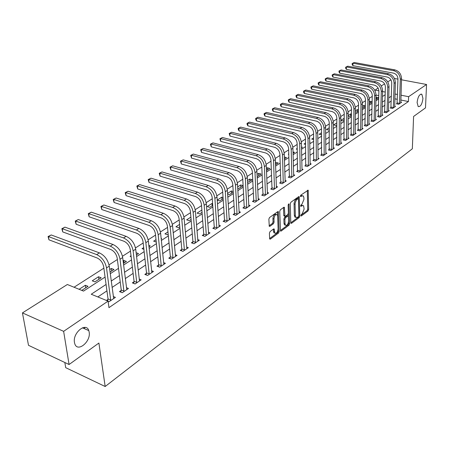 <?xml version="1.0" encoding="UTF-8"?>
<svg xmlns="http://www.w3.org/2000/svg" width="449" height="449" viewBox="0 0 449 449"><rect width="100%" height="100%" fill="white"/><g stroke="black" fill="none" stroke-linecap="round" stroke-linejoin="round"><path stroke-width="0.67" d="M300.847 215.604L301.313 215.991L308.053 210.957L308.665 209.464L308.166 190.219L300.864 195.096L300.426 196.162L300.892 196.578L301.784 195.938L303.361 195.972L303.911 197.813L303.945 199.384L301.958 204.228L301.071 204.873L300.639 205.934L301.105 206.338L301.986 205.687L303.575 205.715L304.136 209.066L302.16 213.892L301.279 214.543L300.847 215.604M89.171 332.137L88.784 330.587C86.113 321.77 72.53 332.799 74.455 342.441L74.77 343.738C77.453 352.847 91.052 341.683 89.171 332.137M422.947 98.41L421.841 94.262C419.461 94.015 417.884 96.76 417.104 102.495L418.199 106.593C420.578 106.873 422.161 104.14 422.947 98.41M270.079 231.561L269.417 233.154L269.63 238.559L269.782 239.076L270.371 239.104L278.532 233.009L279.177 231.443L278.352 211.653L277.791 211.625L269.529 217.546L268.861 219.146L269.282 226.307L269.871 226.341L273.413 223.759L274.07 222.171L273.952 218.91C274.429 215.475 275.518 214.089 277.224 214.74L277.667 216.222L278.105 228.895C277.617 232.318 276.528 233.704 274.833 233.042L274.182 228.99L273.609 228.962L270.079 231.561M401.501 79.793L426.55 84.485L425.5 107.883L413.591 116.459L412.339 148.793L105.167 386.51L98.898 343.042L69.079 364.515L63.629 331.345L22.45 312.897L67.344 284.503L83.536 291.104L105.077 277.084M426.55 84.485L408.601 96.692L401.013 95.194M106.076 284.453L91.237 294.247L108.074 301.116L108.961 307.649L408.427 101.536L408.601 96.692M108.074 301.116L63.629 331.345M290.795 222.783L290.952 223.321L291.485 223.333L299.174 217.591L299.797 216.076L299.202 196.662L298.697 196.645L290.913 202.224L290.273 203.773L290.795 222.783L298.17 217.294L298.753 216.199M289.004 225.185L281.085 231.1L280.524 231.083L279.727 211.344L280.378 209.773L283.835 207.298L284.374 207.32L284.952 216.238L285.497 216.255L287.747 214.611L288.381 213.062L288.151 204.969L288.971 203.897L289.639 223.647L289.004 225.185L287.989 224.882L280.367 230.562M408.427 101.536L400.856 100.02M397.354 99.319L394.89 98.825M391.253 100.997L388.626 102.748M384.95 105.201L382.228 107.019M378.513 109.5L375.69 111.386M371.94 113.889L369.016 115.842M365.228 118.373L362.191 120.399M358.369 122.953L355.221 125.058M351.359 127.634L348.093 129.817M344.192 132.421L340.802 134.683M336.862 137.315L333.349 139.661M329.37 142.322L325.721 144.752M321.703 147.44L317.92 149.966M313.857 152.682L309.933 155.298M305.825 158.042L301.756 160.759M297.603 163.531L293.377 166.355M289.184 169.155L284.801 172.085M280.558 174.919L276.006 177.956M271.718 180.818L266.992 183.972M262.659 186.868L257.754 190.146M253.365 193.076L248.275 196.477M243.841 199.435L238.548 202.97M234.064 205.968L228.563 209.638M224.029 212.669L218.315 216.48M213.724 219.544L207.792 223.512M203.144 226.61L196.976 230.73M192.273 233.873L185.858 238.155M181.099 241.332L174.431 245.788M169.615 249.004L162.673 253.64M157.795 256.895L150.572 261.716M145.633 265.017L138.118 270.04M133.117 273.379L125.293 278.604M120.225 281.989L112.076 287.433M106.941 290.857L97.837 296.941M397.174 103.264L396.377 103.803L398.701 104.275L401.614 102.293L400.794 102.125M391.023 107.44L390.209 107.99L392.544 108.473L395.518 106.447L394.677 106.278M384.737 111.7L383.906 112.261L386.258 112.761L389.294 110.69L388.43 110.51M378.322 116.05L377.474 116.628L379.837 117.133L382.935 115.023L382.054 114.837M371.766 120.495L370.902 121.084L373.282 121.6L376.447 119.445L375.544 119.249M365.076 125.035L364.19 125.636L366.586 126.169L369.819 123.963L368.893 123.761M358.235 129.671L357.331 130.283L359.744 130.833L363.05 128.582L362.096 128.369M351.247 134.414L350.327 135.037L352.751 135.598L356.13 133.297L355.153 133.072M344.108 139.257L343.165 139.897L345.607 140.47L349.058 138.118L348.059 137.888M336.806 144.208L335.841 144.864L338.293 145.454L341.824 143.046L340.802 142.804M329.336 149.276L328.348 149.944L330.823 150.55L334.432 148.086L333.377 147.833M321.697 154.456L320.687 155.141L323.173 155.758L326.866 153.244L325.783 152.974M313.879 159.76L312.846 160.456L315.35 161.096L319.127 158.519L318.015 158.239M305.876 165.181L304.82 165.9L307.341 166.551L311.208 163.919L310.068 163.627M297.687 170.738L296.604 171.473L299.141 172.141L303.097 169.441L301.924 169.138M289.302 176.429L288.191 177.181L290.739 177.866L294.797 175.104L293.59 174.779M280.709 182.255L279.57 183.024L282.14 183.731L286.294 180.896L285.053 180.56M271.909 188.221L270.741 189.012L273.323 189.742L277.583 186.84L276.303 186.481M262.884 194.344L261.688 195.152L264.287 195.899L268.654 192.924L267.335 192.548M253.634 200.613L252.411 201.444L255.021 202.213L259.5 199.165L258.141 198.767M244.149 207.051L242.892 207.904L245.519 208.69L250.11 205.563L248.712 205.148M234.417 213.651L233.126 214.527L235.77 215.34L240.479 212.124L239.036 211.687M224.427 220.425L223.102 221.323L225.763 222.16L230.601 218.865L229.108 218.399M214.173 227.379L212.815 228.3L215.492 229.164L220.453 225.78L218.916 225.286M203.644 234.518L202.252 235.467L204.94 236.354L210.037 232.879L208.443 232.358M192.829 241.854L191.392 242.825L194.097 243.745L199.339 240.17L197.689 239.62M181.71 249.397L180.234 250.396L182.956 251.339L188.344 247.668L186.632 247.079M170.283 257.148L168.768 258.175L171.501 259.146L177.041 255.374L175.267 254.751M158.525 265.118L156.97 266.173L159.715 267.177L165.412 263.294L163.582 262.631M146.43 273.323L144.831 274.406L147.592 275.445L153.451 271.449L151.549 270.741M133.982 281.764L132.332 282.881L135.104 283.953L141.143 279.839L139.168 279.087M121.163 290.458L119.462 291.609L122.251 292.714L128.47 288.477L126.416 287.674M107.956 299.416L106.435 300.448M113.271 296.514L115.415 297.378L109.006 301.745L108.108 301.38M372.238 96.389L369.224 98.314M365.464 100.722L362.343 102.72M358.538 105.156L355.305 107.227M351.466 109.685L348.11 111.829M344.231 114.315L340.752 116.538M336.834 119.047L333.225 121.359M329.263 123.89L325.519 126.287M321.518 128.852L317.639 131.333M313.593 133.925L309.569 136.502M305.477 139.117L301.301 141.789M297.165 144.438L292.832 147.21M288.651 149.887L284.155 152.761M279.929 155.472L275.265 158.452M270.988 161.191L266.145 164.289M261.818 167.062L256.794 170.278M252.417 173.078L247.197 176.418M242.769 179.252L237.353 182.721M232.868 185.589L227.239 189.192M222.704 192.093L216.856 195.837M212.265 198.778L206.186 202.667M201.539 205.642L195.225 209.683M190.516 212.697L183.95 216.901M179.185 219.948L172.354 224.32M167.528 227.413L160.422 231.959M155.534 235.085L148.142 239.817M143.186 242.988L135.491 247.915M130.474 251.126L122.459 256.256M117.374 259.511L109.028 264.854M103.871 268.154L74.057 287.237M378.793 95.598L375.998 95.042M375.914 99.532L378.754 97.691L376.515 97.231L375.948 97.596M372.148 101.654L370.262 101.266L369.23 101.934M369.201 103.646L372.142 101.979M365.396 105.7L363.886 105.386L362.354 106.374M362.343 107.721L363.056 107.872L365.385 106.362M358.493 109.831L357.376 109.59L355.333 110.909M355.327 111.88L356.495 112.132L358.487 110.841M351.438 114.035L350.731 113.883L348.155 115.545M348.149 116.117L349.799 116.476L351.432 115.421M344.22 118.328L340.808 120.287M340.808 120.439L342.957 120.916L344.22 120.102M336.84 122.852L333.635 124.923L335.97 125.451L336.84 124.884M329.285 127.729L326.485 129.542L328.831 130.081L329.297 129.783M321.557 132.724L319.172 134.262L321.574 134.79M313.643 137.832L311.707 139.083L313.671 139.555M305.55 143.063L304.068 144.017L305.573 144.387M309.72 142.108L310.141 142.215L309.726 142.485M297.255 148.417L296.261 149.062L297.277 149.315M301.47 146.98L302.43 147.216L301.487 147.828M288.763 153.9L288.275 154.22L288.774 154.344M293.017 151.953L294.544 152.334L293.051 153.305M284.346 157.027L286.473 157.571L284.402 158.912M275.54 164.665L278.217 162.931L275.467 162.487M266.459 170.558L269.765 168.414L267.312 167.758L266.369 168.364M257.142 176.603L261.116 174.027L258.646 173.353L257.041 174.386M247.567 182.485L252.254 179.774L249.773 179.084L247.472 180.571M243.105 185.645L240.681 184.954L237.65 186.913M237.723 188.254L238.739 188.546L243.111 185.712M233.216 191.51L231.364 190.971L227.564 193.424M227.609 194.148L229.327 194.653L233.25 192.11M223.052 197.504L221.817 197.139L217.209 200.114M217.215 200.175L219.679 200.916L223.125 198.677M212.607 203.638L212.023 203.459L207.236 206.551L209.784 207.337L212.731 205.423M201.876 210.014L197.072 213.118L199.631 213.926L202.056 212.355M190.881 217.114L186.644 219.853L189.214 220.684L191.078 219.471M179.583 224.41L175.935 226.767L178.522 227.621L179.796 226.796M167.965 231.92L164.946 233.867L167.539 234.748L168.195 234.322M156.005 239.643L153.653 241.164L156.258 242.067M161.129 238.329L161.713 238.531L161.185 238.874M143.697 247.59L142.047 248.656L143.888 249.313M148.815 245.44L150.275 245.951L148.961 246.804M131.024 255.773L130.12 256.357L131.136 256.733M136.114 252.714L138.517 253.584L136.373 254.97M123.408 263.389L126.427 261.43L123.784 260.448L123.099 260.891M110.044 272.06L113.99 269.501L111.335 268.491L109.713 269.54M98.527 276.758L92.247 280.816L94.919 281.877L101.193 277.802L98.527 276.758L98.881 279.3M81.791 290.391L88.021 286.35L85.344 285.272L79.114 289.302M64.841 362.506L65.706 367.675L105.167 386.51M394.435 78.474L397.954 79.131M69.079 364.515L28.5 345.309L22.45 312.897M374.814 90.378L378.052 87.987M381.285 85.944L384.563 83.873M387.756 81.853L390.933 79.843M385.259 92.09L382.57 91.557M378.883 90.833L374.82 90.03M110.263 273.705L118.491 268.35M123.61 265.017L131.512 259.876M136.563 256.587L144.151 251.648M149.135 248.404L156.42 243.661M161.343 240.456L168.347 235.899M173.207 232.734L179.937 228.35M184.735 225.23L191.207 221.015M195.949 217.928L202.168 213.881M206.854 210.828L212.837 206.933M217.468 203.925L223.226 200.175M227.8 197.195L233.334 193.592M237.858 190.651L243.19 187.177M247.657 184.27L252.787 180.93M257.204 178.057L262.149 174.841M266.515 171.995L271.275 168.897M275.591 166.085L280.176 163.105M284.447 160.321L288.859 157.453M293.085 154.703L297.339 151.93M301.515 149.214L305.612 146.548M309.748 143.854L313.694 141.283M317.785 138.623L321.591 136.142M325.637 133.51L329.302 131.125M333.31 128.515L336.845 126.214M340.808 123.638L344.215 121.415M348.138 118.862L351.421 116.723M355.305 114.198L358.47 112.138M362.321 109.635L365.368 107.648M369.179 105.167L372.12 103.253M375.892 100.8L378.726 98.954M382.458 96.524L385.197 94.745M391.382 96.165L388.75 97.899M385.062 100.335L382.335 102.136M378.614 104.589L375.785 106.458M372.025 108.939L369.089 110.875M365.295 113.384L362.253 115.387M358.414 117.919L355.26 120.001M351.387 122.56L348.115 124.721M344.203 127.303L340.808 129.542M336.851 132.152L333.332 134.476M329.336 137.108L325.682 139.521M321.647 142.187L317.858 144.685M313.778 147.379L309.844 149.972M305.724 152.694L301.644 155.388M297.479 158.138L293.242 160.933M289.033 163.711L284.632 166.613M280.378 169.419L275.815 172.433M271.51 175.273L266.773 178.405M262.418 181.273L257.496 184.522M253.096 187.424L247.988 190.797M243.538 193.738L238.228 197.24M233.727 200.209L228.21 203.852M223.653 206.854L217.922 210.637M213.314 213.679L207.354 217.613M202.69 220.689L196.499 224.781M191.779 227.896L185.336 232.144M180.56 235.298L173.864 239.715M169.026 242.909L162.055 247.511M157.156 250.744L149.904 255.526M144.943 258.804L137.394 263.782M132.371 267.099L124.508 272.29M119.417 275.647L111.229 281.052M397.494 94.503L395.025 94.015M83.834 328.421L85.248 327.444M376.515 97.231L376.475 99.167M370.262 101.266L370.234 103.219M363.886 105.386L363.858 107.356M357.376 109.59L357.353 111.577M350.731 113.883L350.72 115.881M343.945 118.267L343.94 120.281M275.776 162.291L275.849 164.463M267.312 167.758L267.396 169.952M258.646 173.353L258.742 175.565M249.773 179.084L249.88 181.317M240.681 184.954L240.804 187.211M231.364 190.971L231.499 193.244M221.817 197.139L221.963 199.429M212.023 203.459L212.192 205.777M123.784 260.448L124.092 262.94M111.335 268.491L111.666 271.005M85.344 285.272L85.725 287.843M84.625 327.388L84.687 327.826M295.835 217.383L297.491 217.367L298.433 216.671L298.866 215.604L298.49 199.059L298.013 198.643L296.16 200.316L295.083 203.436L295.33 215.582L295.846 217.333L294.836 217.035L295.88 217.372M302.547 205.406L300.982 205.401L301.986 205.687M300.667 205.631L300.982 205.401M302.329 195.663L300.774 195.652L301.784 195.938M300.448 195.887L300.774 195.652M300.881 215.273L307.054 210.671L307.666 209.178L307.329 190.466M298.4 198.699L298.355 196.892M298.13 198.587L296.997 198.357L298.013 198.643M294.836 217.035L294.32 215.284L294.067 203.144L295.145 200.029L296.997 198.357M284.301 216.042L283.762 215.38L283.515 207.522M288.342 213.516L288.421 216.289M288.578 221.778L288.623 223.338L289.639 223.647M285.031 223.714L285.457 225.151C287.091 225.757 288.14 224.393 288.612 221.06L288.325 216.109L287.787 216.092L285.542 217.743L284.896 219.297L285.031 223.714L284.015 223.406L284.442 224.842L285.418 225.14M287.961 216.003L286.771 215.789L287.787 216.092M284.015 223.406L283.88 218.994L284.52 217.439L286.771 215.789M287.989 224.882L288.623 223.338M274.839 233.048L273.811 232.722L273.312 229.181M276.186 214.426C274.479 213.786 273.39 215.178 272.919 218.596L273.952 218.91M269.125 225.813L272.386 223.445L273.043 221.862L272.919 218.596M277.622 215.756L277.488 211.844M269.63 238.565L277.51 232.694L278.156 231.128L278.099 229.394M400.828 102.832L401.541 78.597L400.312 79.389L399.498 103.736M397.039 103.938L397.96 78.945C397.763 75.875 396.248 73.928 393.414 73.103L352.908 65.661L352.145 64.499L352.151 63.522L354.21 62.49L394.727 69.842C398.981 71.071 401.249 73.995 401.541 78.597M354.21 62.49L352.925 63.225L393.487 70.611C397.747 71.846 400.02 74.77 400.312 79.389M352.151 63.522L352.925 63.225L352.908 65.661M397.242 102.939L399.565 103.41M394.71 106.997L395.356 82.565L394.099 83.374L393.358 107.923M390.877 108.13L391.736 82.919C391.528 79.827 389.996 77.857 387.145 77.015L346.392 69.393L345.629 68.214L345.635 67.232L347.717 66.188L388.475 73.72C392.757 74.972 395.047 77.924 395.356 82.565M347.717 66.188L346.404 66.935L387.206 74.5C391.494 75.763 393.795 78.715 394.099 83.374M345.635 67.232L346.404 66.935L346.392 69.393M391.085 107.115L393.425 107.592M388.469 111.251L389.036 86.623L387.756 87.443L387.089 112.194M384.591 112.407L385.377 86.983C385.158 83.856 383.614 81.87 380.741 81.011L339.747 73.204L338.984 72.008L338.984 71.021L341.088 69.96L382.088 77.671C386.398 78.951 388.716 81.931 389.036 86.623M341.088 69.96L339.747 70.723L380.797 78.474C385.113 79.759 387.436 82.745 387.756 87.443M338.984 71.021L339.747 70.723L339.747 73.204M384.804 111.369L387.156 111.863M382.099 115.595L382.587 90.76L381.28 91.596L380.685 116.56M378.176 116.779L378.883 91.125C378.653 87.976 377.093 85.961 374.202 85.091L332.962 77.088L332.198 75.881L332.193 74.882L334.32 73.81L375.572 81.712C379.91 83.014 382.251 86.034 382.587 90.76M334.32 73.81L332.95 74.59L374.247 82.532C378.597 83.84 380.937 86.859 381.28 91.596M332.193 74.882L332.95 74.59L332.962 77.088M378.389 115.719L380.752 116.224M375.589 120.029L375.998 94.986L374.662 95.845L374.146 121.017M371.62 121.241L372.255 95.356C372.013 92.18 370.436 90.148 367.523 89.256L326.036 81.061L325.267 79.832L325.261 78.828L327.416 77.744L368.91 85.843C373.282 87.168 375.645 90.215 375.998 94.986M327.416 77.744L326.013 78.541L367.563 86.679C371.935 88.01 374.303 91.068 374.662 95.845M325.261 78.828L326.013 78.541L326.036 81.061M371.834 120.158L374.213 120.674M368.943 124.558L369.269 99.308L367.905 100.183L367.467 125.568M364.925 125.799L365.475 99.684C365.222 96.479 363.628 94.425 360.699 93.515L318.958 85.114L318.195 83.868L318.184 82.852L320.361 81.757L362.107 90.058C366.507 91.411 368.893 94.492 369.269 99.308M320.361 81.757L318.93 82.571L360.727 90.911C365.132 92.27 367.523 95.362 367.905 100.183M318.184 82.852L318.93 82.571L318.958 85.114M365.144 124.693L367.54 125.226M362.152 129.189L362.388 103.719L360.996 104.617L360.648 130.216M358.083 130.457L358.549 104.106C358.285 100.873 356.674 98.791 353.728 97.865L311.735 89.25L310.972 87.987L310.955 86.966L313.155 85.86L355.153 94.369C359.582 95.749 361.995 98.864 362.388 103.719M313.155 85.86L311.696 86.691L353.745 95.244C358.179 96.625 360.598 99.751 360.996 104.617M310.955 86.966L311.696 86.691L311.735 89.25M358.308 129.329L360.715 129.873M355.215 133.92L355.355 108.237L353.93 109.146L353.672 134.969M351.09 135.216L351.472 108.624C351.191 105.363 349.563 103.259 346.594 102.316L304.355 93.482L303.591 92.202L303.569 91.169L305.797 90.047L348.048 98.774C352.504 100.183 354.94 103.337 355.355 108.237M305.797 90.047L304.31 90.894L346.606 99.667C351.067 101.081 353.509 104.241 353.93 109.146M303.569 91.169L304.31 90.894L304.355 93.482M351.32 134.066L353.745 134.621M348.121 138.752L348.166 112.851L346.707 113.782L346.549 139.83M343.945 140.082L344.231 113.249C343.94 109.954 342.295 107.822 339.309 106.862L296.811 97.803L296.048 96.501L296.026 95.463L298.276 94.329L340.78 103.281C345.27 104.712 347.728 107.906 348.166 112.851M298.276 94.329L296.755 95.194L339.304 104.19C343.799 105.633 346.269 108.832 346.707 113.782M296.026 95.463L296.755 95.194L296.811 97.803M344.175 138.904L346.617 139.476M340.87 143.697L340.808 117.565L339.321 118.525L339.259 144.797M336.638 145.055L336.829 117.975C336.52 114.647 334.864 112.497 331.85 111.515L289.105 102.22L288.342 100.902L288.314 99.852L290.593 98.701L333.349 107.883C337.867 109.348 340.353 112.576 340.808 117.565M290.593 98.701L289.038 99.588L331.839 108.821C336.363 110.291 338.86 113.524 339.321 118.525M288.314 99.852L289.038 99.588L289.105 102.22M336.873 143.854L339.332 144.443M333.45 148.754L333.287 122.392L331.76 123.374L331.805 149.876M329.168 150.146L329.257 122.807C328.932 119.451 327.254 117.273 324.229 116.269L281.226 106.733L280.462 105.397L280.429 104.336L282.735 103.175L325.744 112.598C330.296 114.091 332.81 117.357 333.287 122.392M282.735 103.175L281.147 104.084L324.206 113.552C328.758 115.056 331.278 118.328 331.76 123.374M280.429 104.336L281.147 104.084L281.226 106.733M329.403 148.916L331.878 149.517M325.867 153.923L325.592 127.336L324.026 128.335L324.184 155.073M321.523 155.348L321.506 127.757C321.17 124.367 319.475 122.162 316.422 121.14L273.172 111.352L272.403 109.994L272.363 108.922L274.704 107.749L317.965 117.419C322.545 118.946 325.087 122.251 325.592 127.336M274.704 107.749L273.076 108.675L316.388 118.396C320.973 119.928 323.521 123.245 324.026 128.335M272.363 108.922L273.076 108.675L273.172 111.352M321.765 154.091L324.251 154.709M318.105 159.215L317.712 132.388L316.113 133.415L316.382 160.388M313.699 160.675L313.576 132.82C313.217 129.402 311.505 127.168 308.435 126.124L264.927 116.072L264.164 114.691L264.119 113.614L266.487 112.424L310.006 122.353C314.614 123.913 317.185 127.258 317.712 132.388M266.487 112.424L264.82 113.373L308.39 123.357C313.004 124.917 315.58 128.274 316.113 133.415M264.119 113.614L264.82 113.373L264.927 116.072M313.946 159.389L316.45 160.024M310.158 164.631L309.647 137.568L308.008 138.618L308.396 165.833M305.696 166.13L305.455 138.006C305.079 134.554 303.35 132.292 300.258 131.226L256.497 120.904L255.734 119.501L255.683 118.413L258.08 117.211L301.851 127.404C306.493 128.998 309.092 132.382 309.647 137.568M258.08 117.211L256.379 118.177L300.201 128.431C304.849 130.03 307.453 133.426 308.008 138.618M255.683 118.413L256.379 118.177L256.497 120.904M305.949 164.811L308.469 165.462M302.025 170.177L301.386 142.866L299.708 143.944L300.218 171.406M297.502 171.709L297.137 143.315C296.75 139.83 294.993 137.54 291.884 136.451L247.87 125.849L247.107 124.424L247.051 123.329L249.481 122.106L293.506 132.578C298.181 134.206 300.808 137.635 301.386 142.866M249.481 122.106L247.736 123.099L291.811 133.628C296.492 135.261 299.124 138.702 299.708 143.944M247.051 123.329L247.736 123.099L247.87 125.849M297.76 170.362L300.291 171.03M293.702 175.851L292.922 148.293L291.205 149.399L291.85 177.114M289.111 177.428L289.375 176.047L288.617 148.754C288.207 145.235 286.44 142.917 283.308 141.8L239.036 130.906L238.273 129.464L238.217 128.352L240.675 127.118L284.952 137.882C289.661 139.544 292.316 143.012 292.922 148.293M240.675 127.118L238.89 128.133L283.218 138.954C287.932 140.627 290.593 144.107 291.205 149.399M238.217 128.352L238.89 128.133L239.036 130.906M289.375 176.047L291.923 176.732M285.171 181.665L284.251 153.861L282.494 154.989L283.274 182.956M280.513 183.282L280.782 181.873L279.89 154.321C279.463 150.769 277.667 148.423 274.519 147.283L229.995 136.086L229.17 133.505L231.662 132.247L276.191 143.31C280.928 145.01 283.616 148.529 284.251 153.861M231.662 132.247L229.832 133.291L274.418 144.415C279.16 146.121 281.849 149.646 282.494 154.989M229.17 133.505L229.832 133.291L229.995 136.086M280.782 181.873L283.347 182.575M276.427 187.626L275.366 159.563L273.559 160.72L274.485 188.945M271.707 189.287L271.976 187.839L270.943 160.035C270.494 156.448 268.682 154.069 265.505 152.907L220.734 141.396L219.903 138.775L222.429 137.506L267.211 148.877C271.982 150.617 274.698 154.175 275.366 159.563M222.429 137.506L220.554 138.573L265.393 150.005C270.163 151.751 272.885 155.326 273.559 160.72M219.903 138.775L220.554 138.573L220.734 141.396M271.976 187.839L274.558 188.563M267.469 193.727L266.251 165.412L264.399 166.596L265.477 195.085M262.682 195.438L262.957 193.951L261.767 165.894C261.296 162.269 259.466 159.861 256.267 158.671L211.243 146.834L210.407 144.174L212.966 142.889L258.007 154.585C262.805 156.364 265.555 159.967 266.251 165.412M212.966 142.889L211.047 143.983L256.138 155.741C260.942 157.526 263.698 161.146 264.399 166.596M210.407 144.174L211.047 143.983L211.243 146.834M262.957 193.951L265.55 194.698M258.287 199.99L256.907 171.406L255.01 172.624L256.244 201.382M253.427 201.747L253.707 200.22L252.36 171.9C251.867 168.24 250.009 165.799 246.793 164.581L201.522 152.402L200.681 149.713L203.274 148.406L248.561 160.439C253.393 162.257 256.177 165.911 256.907 171.406M203.274 148.406L201.304 149.528L246.647 161.623C251.485 163.453 254.269 167.118 255.01 172.624M200.681 149.713L201.304 149.528L201.522 152.402M253.707 200.22L256.317 200.984M248.869 206.411L247.32 177.557L245.373 178.809L246.776 207.836M243.936 208.213L244.222 206.652L242.707 178.062C242.191 174.369 240.31 171.894 237.072 170.642L191.555 158.115L190.707 155.388L193.339 154.063L238.874 166.439C243.74 168.302 246.552 172.012 247.32 177.557M193.339 154.063L191.319 155.214L236.909 167.662C241.775 169.531 244.598 173.247 245.373 178.809M190.707 155.388L191.319 155.214L191.555 158.115M244.222 206.652L246.849 207.438M239.205 212.994L237.476 183.871L235.478 185.156L237.055 214.459M234.198 214.852L234.49 213.247L232.795 184.387C232.256 180.655 230.359 178.146 227.099 176.867L181.329 163.975L180.481 161.202L183.147 159.861L228.934 172.601C233.828 174.509 236.674 178.27 237.476 183.871M183.147 159.861L181.082 161.039L226.913 173.858C231.813 175.772 234.67 179.538 235.478 185.156M180.481 161.202L181.082 161.039L181.329 163.975M234.49 213.247L237.128 214.055M229.293 219.752L227.374 190.354L225.319 191.672L227.082 221.256M224.203 221.666L224.5 220.016L222.625 190.881C222.059 187.11 220.139 184.567 216.856 183.259L170.844 169.98L169.991 167.174L172.697 165.81L218.725 178.932C223.653 180.885 226.537 184.691 227.374 190.354M172.697 165.81L170.575 167.022L216.654 180.217C221.587 182.176 224.478 185.998 225.319 191.672M169.991 167.174L170.575 167.022L170.844 169.98M224.5 220.016L227.16 220.846M219.112 226.694L217.002 197.016L214.891 198.368L216.845 228.238M213.943 228.664L214.246 226.964L212.181 197.554C211.586 193.738 209.638 191.162 206.338 189.82L160.091 176.143L159.232 173.297L161.977 171.916L208.246 185.426C213.202 187.429 216.121 191.291 217.002 197.016M161.977 171.916L159.793 173.157L206.113 186.75C211.081 188.76 214.005 192.632 214.891 198.368M159.232 173.297L159.793 173.157L160.091 176.143M214.246 226.964L216.923 227.823M208.656 233.817L206.338 203.852L204.172 205.244L206.332 235.405M203.408 235.848L203.717 234.097L201.444 204.407C200.826 200.551 198.851 197.936 195.534 196.561L149.046 182.474L148.187 179.583L150.965 178.18L197.476 192.105C202.465 194.153 205.418 198.071 206.338 203.852M150.965 178.18L148.731 179.454L195.287 193.457C200.282 195.523 203.245 199.451 204.172 205.244M148.187 179.583L148.731 179.454L149.046 182.474M203.717 234.097L206.405 234.984M197.919 241.135L195.382 210.884L193.154 212.315L195.528 242.769M192.587 243.229L192.902 241.433L190.415 211.445C189.764 207.556 187.766 204.901 184.427 203.492L137.708 188.967L136.844 186.038L139.667 184.612L186.408 198.963C191.426 201.068 194.423 205.041 195.382 210.884M139.667 184.612L137.372 185.92L184.157 200.361C189.186 202.471 192.183 206.456 193.154 212.315M136.844 186.038L137.372 185.92L137.708 188.967M192.902 241.433L195.607 242.342M186.885 248.662L184.118 218.113L181.828 219.583L184.427 250.334M181.463 250.817L181.783 248.965L179.072 218.691C178.393 214.757 176.367 212.063 173.005 210.615L126.062 195.641L125.192 192.666L128.06 191.218L175.026 206.018C180.083 208.173 183.113 212.203 184.118 218.113M128.06 191.218L125.698 192.565L172.713 207.449C177.77 209.621 180.812 213.662 181.828 219.583M125.192 192.666L125.698 192.565L126.062 195.641M181.783 248.965L184.5 249.902M175.542 256.396L172.534 225.544L170.177 227.059L173.011 258.113M170.025 258.624L170.356 256.71L167.404 226.139C166.691 222.16 164.643 219.432 161.258 217.945L114.097 202.499L113.221 199.474L116.134 198.009L163.324 213.269C168.409 215.486 171.479 219.578 172.534 225.544M116.134 198.009L113.709 199.39L160.944 214.745C166.035 216.974 169.11 221.076 170.177 227.059M113.221 199.474L113.709 199.39L114.097 202.499M170.356 256.71L173.089 257.681M163.874 264.349L160.613 233.194L158.188 234.754L161.27 266.117M158.267 266.65L158.604 264.674L155.399 233.8C154.652 229.781 152.581 227.009 149.175 225.482L101.794 209.548L100.918 206.478L103.871 204.985L151.279 220.734C156.398 223.007 159.507 227.16 160.613 233.194M103.871 204.985L101.379 206.405L148.832 222.255C153.951 224.539 157.071 228.704 158.188 234.754M100.918 206.478L101.379 206.405L101.794 209.548M158.604 264.674L161.348 265.679M151.869 272.532L148.344 241.068L145.846 242.673L149.191 274.35M146.166 274.911L146.509 272.874L143.04 241.691C142.26 237.628 140.161 234.81 136.737 233.244L89.143 216.794L88.268 213.673L91.265 212.164L138.887 228.418C144.034 230.752 147.182 234.967 148.344 241.068M91.265 212.164L88.706 213.623L136.361 229.983C141.514 232.329 144.673 236.561 145.846 242.673M88.268 213.673L88.706 213.623L89.143 216.794M146.509 272.874L149.27 273.907M139.51 280.951L135.705 249.178L133.129 250.828L136.754 282.831M133.707 283.414L134.06 281.31L130.317 249.812C129.497 245.71 127.364 242.847 123.924 241.236L76.134 224.247L75.252 221.082L78.3 219.544L126.118 236.331C131.293 238.728 134.492 243.01 135.705 249.178M78.3 219.544L75.662 221.048L123.52 237.942C128.7 240.355 131.905 244.649 133.129 250.828M75.252 221.082L75.662 221.048L76.134 224.247M134.06 281.31L136.833 282.376M126.786 289.622L122.684 257.535L120.035 259.236L123.952 291.558M120.882 292.176L121.241 289.998L117.206 258.186C116.347 254.033 114.186 251.131 110.723 249.476L62.742 231.92L61.855 228.704L64.953 227.138L112.968 244.481C118.171 246.95 121.41 251.3 122.684 257.535M64.953 227.138L62.243 228.687L110.291 246.142C115.5 248.623 118.749 252.983 120.035 259.236M61.855 228.704L62.243 228.687L62.742 231.92M121.241 289.998L124.025 291.098M113.681 298.557L109.264 266.145L106.531 267.901L110.757 300.549M107.704 300.965L108.035 298.95L103.685 266.813C102.793 262.614 100.598 259.662 97.119 257.962L48.958 239.822L48.071 236.55L51.22 234.962L99.414 252.882C104.645 255.419 107.928 259.842 109.264 266.145M51.22 234.962L48.419 236.55L96.653 254.594C101.889 257.148 105.184 261.582 106.531 267.901M48.071 236.55L48.419 236.55L48.958 239.822M108.035 298.95L110.836 300.084M300.892 215.868L301.313 215.991M300.476 196.46L300.892 196.578M300.684 206.214L301.105 206.338M307.329 190.522L308.34 190.803M307.666 209.178L308.665 209.464M307.054 210.671L308.053 210.957M298.361 196.954L299.376 197.24M298.854 215.795L299.797 216.076M298.17 217.294L299.174 217.591M290.857 223.147L291.485 223.333M296.048 199.036L297.064 199.328M294.033 203.936L295.049 204.228M294.32 215.284L295.33 215.582M280.429 230.898L281.085 231.1M283.521 207.584L284.548 207.881M283.762 215.38L284.784 215.688M288.404 204.093L289.094 204.295M284.52 217.439L285.542 217.743M283.88 218.994L284.896 219.297M273.318 229.203L274.339 229.523M273.396 231.308L274.418 231.628M273.043 221.862L274.07 222.171M272.386 223.445L273.413 223.759M269.187 226.128L269.871 226.341M277.488 211.906L278.52 212.209M278.156 231.128L279.177 231.443M277.51 232.694L278.532 233.009M269.686 238.885L270.371 239.104M394.727 69.842L393.487 70.611M388.475 73.72L387.206 74.5M382.088 77.671L380.797 78.474M375.572 81.712L374.247 82.532M368.91 85.843L367.563 86.679M362.107 90.058L360.727 90.911M355.153 94.369L353.745 95.244M348.048 98.774L346.606 99.667M340.78 103.281L339.304 104.19M333.349 107.883L331.839 108.821M325.744 112.598L324.206 113.552M317.965 117.419L316.388 118.396M310.006 122.353L308.39 123.357M301.851 127.404L300.201 128.431M293.506 132.578L291.811 133.628M284.952 137.882L283.218 138.954M276.191 143.31L274.418 144.415M267.211 148.877L265.393 150.005M258.007 154.585L256.138 155.741M248.561 160.439L246.647 161.623M238.874 166.439L236.909 167.662M228.934 172.601L226.913 173.858M218.725 178.932L216.654 180.217M208.246 185.426L206.113 186.75M197.476 192.105L195.287 193.457M186.408 198.963L184.157 200.361M175.026 206.018L172.713 207.449M163.324 213.269L160.944 214.745M151.279 220.734L148.832 222.255M138.887 228.418L136.361 229.983M126.118 236.331L123.52 237.942M112.968 244.481L110.291 246.142M99.414 252.882L96.653 254.594M82.431 327.804L88.784 330.587M420.938 94.088L421.841 94.262M307.84 190.129L308.166 190.219M298.86 196.567L299.202 196.662M284.004 207.208L284.374 207.32M283.931 215.935L284.952 216.238M284.442 224.842L285.457 225.151M273.789 228.867L274.182 228.99M273.811 232.722L274.833 233.042M277.965 211.535L278.352 211.653"/></g></svg>
